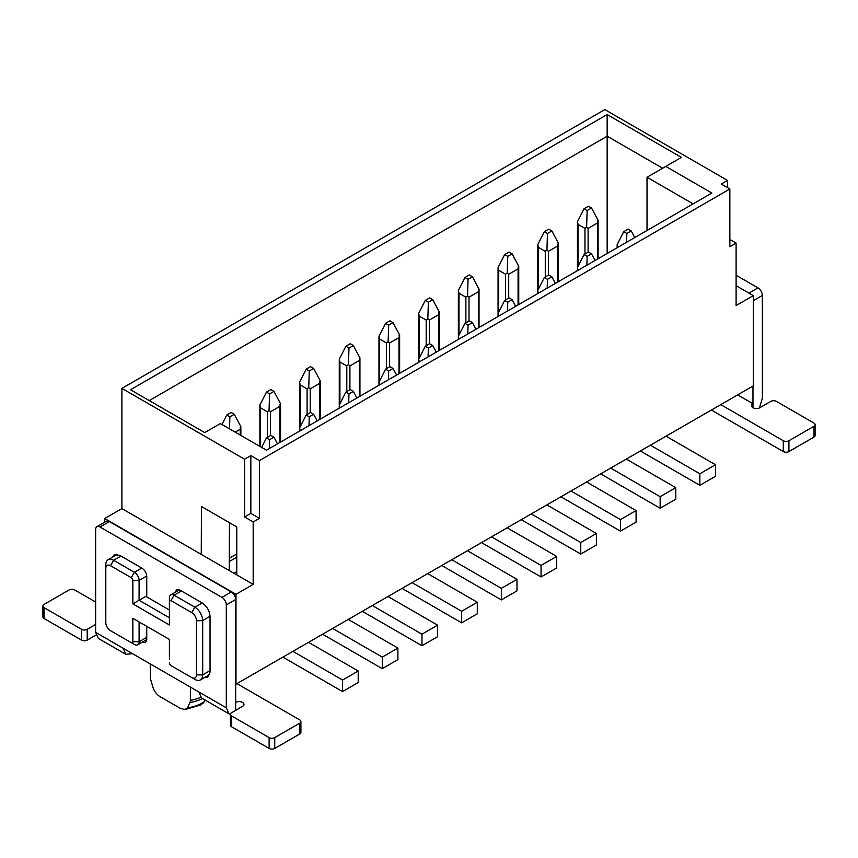 <?xml version="1.0" encoding="UTF-8"?>
<svg xmlns="http://www.w3.org/2000/svg" width="858" height="858" viewBox="0 0 858 858"><rect width="100%" height="100%" fill="white"/><g stroke="black" fill="none" stroke-linecap="round" stroke-linejoin="round"><path stroke-width="1.29" d="M640.454 451.018L699.849 485.306L699.849 473.755L650.461 445.248M699.849 485.306L715.475 476.287L715.475 464.736L666.087 436.218M123.144 648.262L226.298 707.818L226.298 604.954A6.188 3.571 -120 0 0 221.922 597.372L100.011 526.994A6.188 3.571 -120 0 0 96.922 526.683A6.188 3.571 -120 0 0 95.635 529.515L95.635 632.378L123.144 648.262L125.89 654.332L98.391 638.459L95.635 632.378M235.671 710.338L235.671 684.352L753.292 385.875L753.292 295.635L736.1 305.566L736.1 243.125L729.858 246.729L729.858 188.985L721.256 184.02L727.509 180.416L604.826 109.577L121.9 388.395L121.9 508.579L201.265 554.407L201.448 506.51L236.765 526.898L236.765 574.903L201.265 554.407M715.475 464.736L699.849 473.755M226.298 707.818L229.043 713.888L201.533 698.004L198.788 691.934M112.259 557.325L114.189 554.783L119.712 555.319L142.053 568.232C144.916 570.205 146.471 572.919 146.75 576.351L146.75 596.921L169.412 610.006M175.204 592.32L176.566 589.736L179.88 590.068L202.231 602.97C206.982 606.274 209.588 610.778 210.038 616.505L210.038 672.082L207.754 677.144L204.579 677.53M146.75 626.34L146.75 639.146A6.628 3.829 -120 0 1 145.377 642.181A6.628 3.829 -120 0 1 142.449 642.063M132.529 653.678L125.89 654.332M184.845 709.609L187.58 707.786A28.861 16.667 0 0 0 201.694 703.303A28.861 16.667 0 0 0 204.504 701.415L205.319 699.999L203.089 703.185L200.246 705.094L184.845 709.62L179.923 708.107L160.768 697.061C157.346 695.227 154.794 692.17 153.11 687.891L150.343 678.399L150.236 663.899M187.58 707.786L190.347 701.501L190.455 687.129M95.978 635.07L87.205 640.143A3.979 2.295 180 0 1 81.574 640.143L44.069 618.489A3.979 2.295 180 0 1 42.9 616.859L42.9 606.038A3.979 2.295 0 0 1 44.069 604.407L69.069 589.972A3.979 2.295 0 0 1 74.7 589.972L95.635 602.069M42.9 606.038A3.979 2.295 0 0 0 44.069 607.657L81.574 629.311A3.979 2.295 0 0 0 87.205 629.311L95.635 624.442M132.84 618.307L132.84 641.763L139.093 641.763L139.093 621.911L132.84 618.307L169.412 639.425L169.412 659.276M146.75 637.344L139.093 641.763A6.628 3.829 60 0 1 137.72 644.798A6.628 3.829 60 0 1 134.395 644.476L131.274 642.674L134.395 644.476M113.588 632.453A11.047 6.381 -120 0 0 113.61 632.475L131.274 642.674A2.209 1.276 60 0 0 132.84 641.763M113.61 632.475L110.489 630.673A6.628 3.829 60 0 1 105.802 622.543L105.802 618.94M104.708 522.19L104.708 518.511L235.982 594.304L235.982 684.534M235.671 684.352L235.671 599.538A6.188 3.571 -120 0 0 231.295 591.956L109.395 521.578A6.188 3.571 -120 0 0 106.295 521.267L96.922 526.683M104.708 518.511L121.9 508.579M736.1 285.714L753.292 295.635M600.761 473.938L660.145 508.226L660.145 496.675L610.757 468.157M626.394 459.137L675.782 487.655L675.782 499.206L660.145 508.226M561.057 496.857L620.452 531.145L620.452 519.594L571.063 491.076M586.69 482.057L636.078 510.574L636.078 522.125L620.452 531.145M521.364 519.776L580.759 554.064L580.759 542.513L531.37 513.996M546.996 504.976L596.385 533.494L596.385 545.044L580.759 554.064M481.67 542.696L541.055 576.984L541.055 565.433L491.666 536.915M507.303 527.895L556.681 556.413L556.681 567.953L541.055 576.984M441.967 565.615L501.362 599.903L501.362 588.352L451.973 559.834M467.599 550.815L516.988 579.332L516.988 590.872L501.362 599.903M402.273 588.534L461.668 622.822L461.668 611.271L412.28 582.754M427.906 573.734L477.295 602.241L477.295 613.792L461.668 622.822M362.58 611.454L421.964 645.742L421.964 634.191L372.576 605.673M388.213 596.653L437.591 625.16L437.591 636.711L421.964 645.742M322.876 634.373L382.271 668.661L382.271 657.11L332.883 628.592M348.509 619.573L397.897 648.08L397.897 659.63L382.271 668.661M283.183 657.292L342.578 691.58L342.578 680.029L293.189 651.512M308.816 642.492L358.204 670.999L358.204 682.55L342.578 691.58M229.268 570.57L229.44 522.672M233.955 573.283L236.765 571.653M202.692 674.924L196.45 674.881A6.628 3.829 60 0 1 191.752 677.584L174.099 667.395A6.628 3.829 60 0 1 174.077 667.385M752.981 386.046L752.981 403.732A4.858 2.81 0 0 0 751.554 405.727A4.858 2.81 0 0 0 752.981 407.711L752.981 403.732L737.665 394.894M259.427 460.574L259.427 518.329L253.174 521.943L244.584 516.977L244.584 459.223L250.836 455.619L259.427 460.574L729.858 188.985M236.765 574.903L253.174 584.384L253.174 521.943M253.174 584.384L235.982 594.304M196.45 674.881L196.45 620.742L202.692 620.656L202.692 674.881A11.047 6.381 60 0 1 200.407 679.944A11.047 6.381 60 0 1 194.884 679.397L191.752 677.584L194.884 679.397M229.043 713.888L230.448 714.403M235.671 702.402A4.858 2.81 180 0 1 242.546 702.402A4.858 2.81 180 0 1 243.972 704.386A4.858 2.81 180 0 1 242.546 706.37L231.606 712.687A3.979 2.295 180 0 0 230.448 714.317L230.448 725.139A3.979 2.295 0 0 0 231.606 726.769L269.122 748.423A3.979 2.295 0 0 0 274.742 748.423L299.753 733.987A3.979 2.295 0 0 0 300.911 732.357L300.911 721.535A3.979 2.295 180 0 1 299.753 723.155L299.753 733.987M299.753 723.155L274.742 737.59A3.979 2.295 180 0 1 269.122 737.59L231.606 715.937A3.979 2.295 180 0 1 230.448 714.317M237.237 683.815L299.753 719.905A3.979 2.295 180 0 1 300.911 721.535M146.75 595.838L139.093 600.257L169.412 617.76M174.099 667.395L170.967 665.583A2.209 1.276 60 0 1 169.412 662.88M132.84 603.871L132.84 580.405A2.209 1.276 60 0 0 131.274 577.702L134.395 572.286A6.628 3.829 60 0 1 139.093 580.405L139.093 600.257L132.84 603.871L169.412 624.989L169.412 601.522A2.209 1.276 60 0 1 170.967 600.621L191.752 612.623A6.628 3.829 60 0 1 196.45 620.742M131.274 577.702L110.489 565.701L113.61 560.285L120.957 556.048M105.802 622.543L105.802 568.404A6.628 3.829 60 0 1 110.489 565.701M105.802 568.404L105.802 564.8A11.047 6.381 60 0 1 108.087 559.738A11.047 6.381 60 0 1 113.61 560.285L134.395 572.286L141.742 568.05M121.9 388.395L244.584 459.223M711.883 193.039L266.463 450.203L220.356 423.584L204.73 432.604L130.491 389.746L607.164 114.543L681.402 157.4L665.776 166.42L711.883 193.039M729.858 239.511L736.1 243.125M727.509 180.416L727.509 187.634M759.384 407.947L762.365 398.326L762.365 295.452C762.097 292.235 760.638 289.714 757.989 287.88L736.1 275.246M693.125 203.872L647.018 177.252L665.776 166.42M647.018 230.491L647.018 177.252M675.782 487.655L660.145 496.675M636.078 510.574L620.452 519.594M596.385 533.494L580.759 542.513M556.681 556.413L541.055 565.433M516.988 579.332L501.362 588.352M477.295 602.241L461.668 611.271M437.591 625.16L421.964 634.191M397.897 648.08L382.271 657.11M358.204 670.999L342.578 680.029M149.249 400.579L607.164 136.197L607.164 253.496M607.164 114.543L607.164 136.197L662.644 168.232M229.301 561.529L236.765 557.217M783.3 440.733A3.979 2.295 0 0 0 788.931 440.733L813.931 426.297A3.979 2.295 0 0 0 815.1 424.667L815.1 435.499A3.979 2.295 180 0 1 813.931 437.119L788.931 451.555A3.979 2.295 180 0 1 783.3 451.555L783.3 440.733L720.784 404.644M815.1 424.667A3.979 2.295 0 0 0 813.931 423.048L776.426 401.394A3.979 2.295 0 0 0 770.795 401.394L759.856 407.711A4.858 2.81 0 0 1 752.981 407.711M250.836 455.619L250.836 513.363L244.584 516.977M259.427 518.329L250.836 513.363M191.752 612.623L194.884 607.207A11.047 6.381 60 0 1 202.692 620.656L210.038 616.216M204.504 701.415L205.159 700.096M202.231 602.97L194.884 607.207L174.099 595.205L181.446 590.969M169.412 601.522L169.412 597.919A6.628 3.829 60 0 1 170.785 594.873A6.628 3.829 60 0 1 174.099 595.205L170.967 600.621M711.411 410.049L783.3 451.555M236.765 553.968L229.311 558.279M478.389 327.853L478.389 291.752L469.004 297.168L467.524 295.774L468.071 279.3L464.95 277.499L469.326 274.978L472.447 276.78L468.071 279.3M438.685 350.772L438.685 314.671L429.311 320.088L427.831 318.693L428.378 302.22L425.246 300.418L429.622 297.898L432.754 299.699L428.378 302.22M557.786 282.014L557.786 245.924L548.401 251.33L546.921 249.946L547.468 233.473L544.337 231.66L548.712 229.14L551.844 230.941L547.468 233.473M518.082 304.933L518.082 268.833L508.708 274.249L507.217 272.865L507.764 256.381L504.643 254.579L509.019 252.059L512.14 253.861L507.764 256.381M319.594 419.519L319.594 383.429L310.221 388.846L308.741 387.451L309.288 370.978L306.156 369.176L310.532 366.645L313.663 368.457L309.288 370.978M279.901 442.438L279.901 406.349L270.527 411.765L269.037 410.371L269.584 393.897L266.463 392.095L270.838 389.564L273.959 391.377L269.584 393.897M398.991 373.691L398.991 337.591L389.618 343.007L388.127 341.613L388.674 325.139L385.553 323.337L389.929 320.806L393.05 322.619L388.674 325.139M359.298 396.611L359.298 360.51L349.914 365.926L348.434 364.532L348.981 348.058L345.86 346.257L350.236 343.726L353.357 345.538L348.981 348.058M240.208 435.049L240.208 429.268L235.21 432.153M597.479 259.095L597.479 223.005L588.105 228.41L586.615 227.027L587.162 210.553L584.041 208.741L588.416 206.22L591.537 208.022L587.162 210.553M626.565 242.299L626.855 233.473L623.734 231.66L628.11 229.14L631.231 230.941L626.855 233.473M634.77 237.569L631.231 230.941M617.792 247.361L617.149 244.648L623.734 231.66M617.149 247.737L617.149 244.648M478.389 291.752L479.032 289.135L478.389 289.95L479.032 289.135L472.447 276.78M465.883 322.801L465.883 297.168L467.524 295.774M465.883 297.168L459.009 293.2L458.365 290.487L464.95 277.499M507.475 311.057L507.764 302.22L504.643 300.418L509.019 297.898L512.14 299.699L507.764 302.22M515.679 306.317L512.14 299.699M498.702 316.119L498.058 313.406L504.643 300.418M498.058 316.495L498.058 313.406M438.685 314.671L439.339 312.055L438.685 312.87L439.339 312.055L432.754 299.699M426.19 345.72L426.19 320.088L427.831 318.693M426.19 320.088L419.315 316.119L418.661 313.406L425.246 300.418M418.661 359.384L418.661 313.406M467.782 333.976L468.071 325.139L464.95 323.337L469.326 320.806L472.447 322.619L468.071 325.139M475.976 329.236L472.447 322.619M459.009 339.039L458.365 336.325L464.95 323.337M557.786 245.924L558.429 243.297L557.786 244.112L558.429 243.297L551.844 230.941M545.28 276.962L545.28 251.33L546.921 249.946M545.28 251.33L538.406 247.361L537.751 244.648L544.337 231.66M537.751 293.575L537.751 244.648M586.872 265.219L587.162 256.381L584.041 254.579L588.416 252.059L591.537 253.861L587.162 256.381M595.066 260.478L591.537 253.861M578.099 270.281L577.455 267.567L584.041 254.579M577.455 270.656L577.455 267.567M518.082 268.833L518.725 266.216L518.082 267.031L518.725 266.216L512.14 253.861M505.576 299.882L505.576 274.249L507.217 272.865M505.576 274.249L498.702 270.281L498.058 267.567L504.643 254.579M498.058 313.556L498.058 267.567M547.168 288.138L547.468 279.3L544.337 277.499L548.712 274.978L551.844 276.78L547.468 279.3M555.373 283.397L551.844 276.78M538.406 293.2L537.751 290.487L544.337 277.499M319.594 383.429L320.249 380.813L319.594 381.628L320.249 380.813L313.663 368.457M307.1 414.468L307.1 388.846L308.741 387.451M307.1 388.846L300.214 384.877L299.571 382.164L306.156 369.176M299.571 428.142L299.571 382.164M348.691 402.734L348.981 393.897L345.86 392.095L350.236 389.564L353.357 391.377L348.981 393.897M356.885 397.994L353.357 391.377M339.918 407.797L339.275 405.083L345.86 392.095M339.264 408.172L339.275 405.083M279.901 406.349L280.545 403.732L279.901 404.547L280.545 403.732L273.959 391.377M267.396 437.387L267.396 411.765L269.037 410.371M267.396 411.765L260.521 407.797L259.877 405.083L266.463 392.095M259.877 446.396L259.877 405.083M308.987 425.654L309.288 416.816L306.156 415.015L310.532 412.484L313.663 414.296L309.288 416.816M317.192 420.913L313.663 414.296M300.214 430.716L299.571 428.003L306.156 415.015M299.571 431.091L299.571 428.003M398.991 337.591L399.635 334.974L398.991 335.789L399.635 334.974L393.05 322.619M386.486 368.629L386.486 343.007L388.127 341.613M386.486 343.007L379.611 339.039L378.968 336.325L385.553 323.337M378.968 382.303L378.968 336.325M428.078 356.896L428.378 348.058L425.246 346.257L429.622 343.726L432.754 345.538L428.378 348.058M436.282 352.155L432.754 345.538M419.315 361.958L418.661 359.245L425.246 346.257M418.661 362.333L418.661 359.245M359.298 360.51L359.942 357.893L359.298 358.708L359.942 357.893L353.357 345.538M346.793 391.548L346.793 365.926L348.434 364.532M346.793 365.926L339.918 361.958L339.275 359.245L345.86 346.257M339.264 405.223L339.275 359.245M388.384 379.815L388.674 370.978L385.553 369.176L389.929 366.645L393.05 368.457L388.674 370.978M396.589 375.075L393.05 368.457M379.611 384.877L378.968 382.164L385.553 369.176M378.968 385.253L378.968 382.164M269.294 448.573L269.584 439.736L266.463 437.934L270.838 435.403L273.959 437.205L269.584 439.736M277.499 443.833L273.959 437.205M261.647 447.426L266.463 437.934M240.208 429.268L240.851 426.651L240.208 427.466L240.851 426.651L234.266 414.296L229.89 416.816L226.769 415.015L231.145 412.484L234.266 414.296M229.494 428.861L229.89 416.816M221.954 424.506L226.769 415.015M597.479 223.005L598.123 220.377L591.537 208.022M584.974 254.043L584.974 228.41L586.615 227.027M597.479 221.192L598.123 220.377L597.479 221.192M584.974 228.41L578.099 224.442L577.455 221.729L584.041 208.741M577.455 267.717L577.455 221.729M202.692 674.881L209.416 670.999A11.047 6.381 60 0 1 209.416 671.278M226.298 604.954L235.671 599.538M221.922 597.372L231.295 591.956M109.395 521.578L100.011 526.994M190.455 700.289A32.379 18.694 0 0 0 200.665 697.34M190.026 702.509A31.843 18.383 0 0 0 202.477 698.551M44.069 618.489L44.069 607.657M81.574 629.311L81.574 640.143M87.205 640.143L87.205 629.311M132.84 580.405L139.093 580.405L146.739 575.997M753.292 300.686L762.365 295.452M748.916 293.114L757.989 287.88M231.606 715.937L231.606 726.769M269.122 737.59L269.122 748.423M274.742 737.59L274.742 748.423M788.931 451.555L788.931 440.733M813.931 426.297L813.931 437.119M469.004 320.989L469.004 297.168M429.311 343.908L429.311 320.088M548.401 275.15L548.401 251.33M508.708 298.069L508.708 274.249M310.221 412.666L310.221 388.846M270.527 435.585L270.527 411.765M389.618 366.827L389.618 343.007M349.914 389.746L349.914 365.926M588.105 252.231L588.105 228.41M459.009 293.2L459.009 335.049M419.315 316.119L419.315 357.968M538.406 247.361L538.406 289.21M498.702 270.281L498.702 312.13M300.214 384.877L300.214 426.726M260.521 407.797L260.521 446.771M379.611 339.039L379.611 380.888M339.918 361.958L339.918 403.807M578.099 224.442L578.099 266.302M137.72 644.798L146.729 639.596M200.407 679.944L209.674 674.592M108.087 559.738L117.364 554.386M203.089 703.185L205.373 700.225M170.785 594.873L179.483 589.854M479.032 327.477L479.032 289.232M458.365 290.669L458.365 339.414M439.339 350.396L439.339 312.151M558.429 281.639L558.429 243.393M518.736 304.558L518.736 266.312M320.249 419.154L320.249 380.898M280.545 442.074L280.545 403.818M399.635 373.316L399.635 335.07M359.942 396.235L359.942 357.979M240.851 435.414L240.851 426.737M598.123 258.719L598.123 220.474"/></g></svg>
